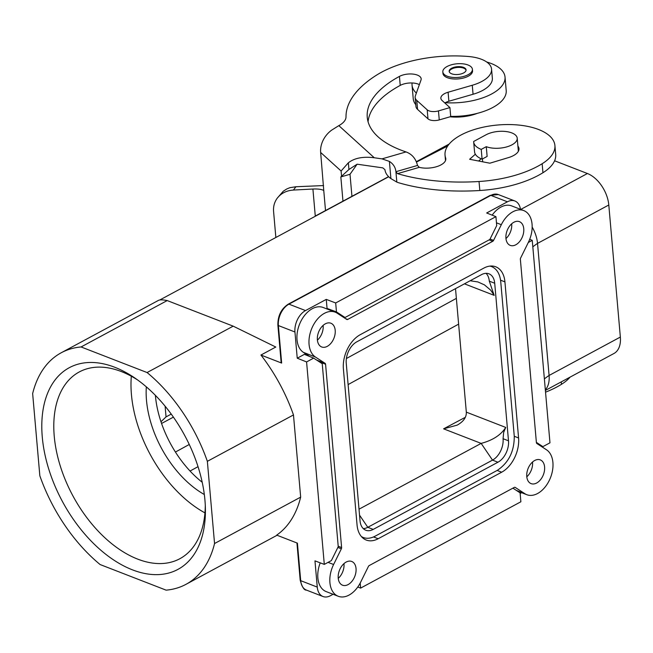 <?xml version="1.0" encoding="UTF-8"?>
<svg xmlns="http://www.w3.org/2000/svg" width="653" height="653" viewBox="0 0 653 653"><rect width="100%" height="100%" fill="white"/><g stroke="black" fill="none" stroke-linecap="round" stroke-linejoin="round"><path stroke-width="0.98" d="M338.238 546.667L322.231 363.713L313.66 358.122L304.396 354.35L297.237 358.203L306.584 361.933L324.296 564.388L331.373 560.576L338.238 546.667M495.929 216.649L335.683 302.968L326.263 299.392L327.055 308.436L336.466 311.914L345.037 317.505L489.84 239.496L496.704 225.587L495.929 216.649L486.665 212.984L507.422 201.801A16.97 10.995 -68.8 0 1 514.874 200.985A16.97 10.995 -68.8 0 1 520.482 209.319M297.237 358.203L294.944 331.985A16.97 10.995 -68.8 0 1 305.506 310.575L326.263 299.392M508.499 440.816L494.713 283.247A16.97 10.995 -68.8 0 0 488.975 273.819A16.97 10.995 -68.8 0 0 481.522 274.635L356.807 341.821A16.97 10.995 111.2 0 0 346.245 363.231L360.032 520.8A16.97 10.995 -68.8 0 0 365.778 530.22A16.97 10.995 -68.8 0 0 373.222 529.403L497.937 462.226A16.97 10.995 111.2 0 0 508.499 440.816L503.079 438.718L503.643 432.457L505.724 427.421L466.324 412.141L455.516 288.65M207.36 461.328L293.475 414.941L300.666 497.129L214.551 543.525L207.36 461.328A131.514 79.772 -118.3 0 0 147.08 372.545L81.086 346.955A131.514 79.772 -118.3 0 0 61.227 352.767A131.514 79.772 -118.3 0 0 32.65 393.579L39.841 475.776A131.514 79.772 -118.3 0 0 100.121 564.551L166.115 590.149A131.514 79.772 61.7 0 0 185.974 584.337A131.514 79.772 61.7 0 0 214.551 543.525M357.771 587.014L360.627 588.1L520.874 501.773L520.09 492.835L512.907 488.15M359.019 509.193L481.155 443.395C492.803 440.277 500.99 434.955 505.724 427.421M363.28 528.612A16.97 10.995 -68.8 0 0 367.802 527.306L492.517 460.12L481.155 443.395L443.599 428.833L457.206 425.119C463.508 421.601 466.544 417.267 466.324 412.141M536.382 442.375L542.896 446.628L549.973 442.816L532.252 240.353L528.293 242.492M532.252 240.353L529.689 239.333M300.666 497.129A131.514 79.772 61.7 0 1 276.692 535.117L297.417 543.157L300.698 580.672A16.97 10.995 111.2 0 0 306.437 590.092C304.184 590.377 302.102 587.071 300.192 580.182A1.698 0.784 -5 0 0 300.698 580.672L317.26 587.096L314.966 560.87L324.296 564.388M146.329 386.854A84.849 51.465 -118.3 0 0 204.324 494.517M204.952 512.883A106.064 64.337 61.7 0 1 131.326 376.226M293.475 414.941A131.514 79.772 -118.3 0 0 260.939 355.036L281.655 363.076A1.698 0.784 175 0 1 281.157 362.578L277.876 325.063A1.698 0.784 175 0 0 278.374 325.553L281.655 363.076M147.08 372.545L233.194 326.157L275.786 347.037L260.939 355.036M155.381 395.351A84.849 51.465 -118.3 0 0 160.981 421.765A84.849 51.465 -118.3 0 0 202.21 482.273M481.171 158.769L479.653 160.116A21.214 9.771 -5 0 0 479.62 161.152A21.214 9.771 -5 0 0 479.629 161.218L479.62 161.152M482.412 158.965L482.583 160.891A18.243 8.399 -5 0 0 482.779 161.83M545.337 389.825A27.148 16.472 61.7 0 0 549.083 375.459L537.533 243.398A27.148 16.472 -118.3 0 0 532.171 227.056M317.26 587.096A16.97 10.995 111.2 0 0 323.006 596.515A16.97 10.995 111.2 0 0 330.451 595.707L333.103 594.279M520.147 493.513L521.657 492.705M313.66 358.122L306.584 361.933M165.111 406.19L166.042 416.883L171.241 414.108M545.386 390.429L613.951 353.493A27.148 16.472 -118.3 0 0 620.35 337.062L608.8 205.001A27.148 16.472 61.7 0 0 587.414 173.518L554.585 160.785M494.713 283.247L489.293 281.141A16.97 10.995 111.2 0 0 486.044 273.338M159.773 299.988L388.682 176.751M416.63 161.993L447.689 145.994M205.287 505.43A106.064 64.337 61.7 0 1 179.844 558.723A106.064 64.337 61.7 0 1 137.742 559.139A106.064 64.337 61.7 0 1 60.288 466.038A106.064 64.337 61.7 0 1 79.233 371.973A106.064 64.337 61.7 0 1 121.336 371.557A106.064 64.337 61.7 0 1 137.742 380.046M233.194 326.157L167.192 300.568C162.801 299.686 159.871 299.637 158.41 300.413L61.227 352.767M360.187 583.072L360.627 588.1M160.981 421.765L166.042 416.883M161.56 423.47L173.404 417.136M335.683 302.968L336.466 311.914M167.192 300.568L81.086 346.955M542.896 446.628L540.023 445.566M114.74 367.255A114.544 69.479 61.7 0 1 135.155 378.218A114.544 69.479 61.7 0 1 205.393 508.597A114.544 69.479 61.7 0 1 132.461 569.849A114.544 69.479 61.7 0 1 42.274 437.012A114.544 69.479 61.7 0 1 114.74 367.255M503.079 438.718A16.97 10.995 -68.8 0 1 492.517 460.12L497.937 462.226M361.468 536.635L363.37 537.55C367.019 538.831 370.928 538.382 375.116 536.178L497.349 470.331C508.744 462.667 514.376 451.256 514.254 436.082L500.737 281.639C499.912 273.966 496.909 268.963 491.725 266.628L490.028 266.089M512.001 144.811A18.243 8.399 -5 0 0 517.217 138.199A18.243 8.399 -5 0 0 505.61 131.482A18.243 8.399 -5 0 0 486.093 134.771L473.67 141.464A25.451 11.721 175 0 0 473.686 142.011L474.543 151.765A25.451 11.721 175 0 0 482.085 159.144L487.13 156.426L486.281 146.672A18.243 8.399 -5 0 0 512.001 144.811M486.281 146.672L481.228 149.39L482.085 159.144M481.228 149.39A25.451 11.721 175 0 1 473.686 142.011M489.293 281.141L494.174 295.36L490.705 290.185L484.428 284.863L477.882 281.933L470.168 280.757M327.055 308.436L329.21 309.832M514.899 487.277L515.176 487.383A1.698 1.102 111.2 0 0 515.046 487.318A1.698 1.102 111.2 0 0 514.303 487.399L369.206 565.563A1.698 1.102 111.2 0 0 368.406 566.453L360.66 582.158A24.61 15.95 -68.8 0 1 338.238 596.271L326.19 591.602A24.61 15.95 -68.8 0 1 320.231 562.853M309.832 356.562L303.408 352.375L315.456 357.044L325.137 363.362A1.698 1.102 -68.8 0 1 325.578 364.235L341.609 547.557A1.698 1.102 -68.8 0 1 341.356 548.806L333.61 564.502A24.61 15.95 -68.8 0 0 338.238 596.271M496.468 222.812L501.316 224.697L493.57 240.394A1.698 1.102 -68.8 0 1 492.77 241.284L347.674 319.448A1.698 1.102 -68.8 0 1 346.931 319.529A1.698 1.102 -68.8 0 1 346.8 319.464L337.119 313.146A24.61 15.95 111.2 0 0 335.185 312.158L323.137 307.481A24.61 15.95 111.2 0 0 300.013 323.113A24.61 15.95 111.2 0 0 303.408 352.375M492.166 215.155A24.61 15.95 -68.8 0 1 511.691 205.907L523.739 210.576A24.61 15.95 -68.8 0 1 528.367 242.345L520.621 258.049A1.698 1.102 111.2 0 0 520.368 259.298L536.399 442.62A1.698 1.102 111.2 0 0 536.839 443.493L546.52 449.803A24.61 15.95 111.2 0 1 549.916 479.065A24.61 15.95 111.2 0 1 526.791 494.696A24.61 15.95 111.2 0 1 524.857 493.701L515.176 487.383M342.172 316.444L345.037 317.505M511.683 223.808A12.725 8.252 -68.8 0 1 511.699 224.044A12.725 8.252 -68.8 0 1 505.961 238.557M505.936 238.321A12.725 8.252 -68.8 0 1 510.001 225.571A12.725 8.252 -68.8 0 1 519.445 221.653A12.725 8.252 -68.8 0 1 523.755 228.721A12.725 8.252 -68.8 0 1 519.69 241.463A12.725 8.252 -68.8 0 1 510.246 245.389A12.725 8.252 -68.8 0 1 505.936 238.321M317.382 339.895A12.725 8.252 111.2 0 0 321.692 346.963A12.725 8.252 111.2 0 0 331.136 343.045A12.725 8.252 111.2 0 0 335.201 330.296A12.725 8.252 111.2 0 0 330.891 323.227A12.725 8.252 111.2 0 0 321.447 327.153A12.725 8.252 111.2 0 0 317.382 339.895M356.04 568.526A12.725 8.252 -68.8 0 1 351.975 581.276A12.725 8.252 -68.8 0 1 342.531 585.194A12.725 8.252 -68.8 0 1 338.221 578.125A12.725 8.252 -68.8 0 1 342.286 565.384A12.725 8.252 -68.8 0 1 351.73 561.466A12.725 8.252 -68.8 0 1 356.04 568.526M544.594 466.952A12.725 8.252 111.2 0 0 540.284 459.883A12.725 8.252 111.2 0 0 530.84 463.801A12.725 8.252 111.2 0 0 526.775 476.551A12.725 8.252 111.2 0 0 531.085 483.62A12.725 8.252 111.2 0 0 540.529 479.702A12.725 8.252 111.2 0 0 544.594 466.952M501.675 472.201L378.152 538.741A27.148 17.598 -68.8 0 1 366.235 540.047A27.148 17.598 -68.8 0 1 357.052 524.971L343.396 368.896A27.148 17.598 -68.8 0 1 360.301 334.654L483.824 268.105A27.148 17.598 -68.8 0 1 495.741 266.799A27.148 17.598 -68.8 0 1 504.924 281.876L518.58 437.951A27.148 17.598 -68.8 0 1 501.675 472.201L497.145 470.438M335.185 312.158A24.61 15.95 111.2 0 0 312.061 327.782A24.61 15.95 111.2 0 0 315.456 357.044M501.316 224.697A24.61 15.95 -68.8 0 1 523.739 210.576M317.407 340.14A12.725 8.252 111.2 0 0 323.145 325.627A12.725 8.252 111.2 0 0 323.129 325.382M343.968 563.621A12.725 8.252 -68.8 0 1 343.992 563.857A12.725 8.252 -68.8 0 1 338.246 578.37M526.8 476.788A12.725 8.252 111.2 0 0 532.546 462.283A12.725 8.252 111.2 0 0 532.521 462.038M554.911 145.488L555.695 154.492A55.154 25.394 175 0 1 542.945 172.735A81.111 37.343 175 0 1 479.824 190.505A134.159 61.774 175 0 1 398.297 182.644L396.828 182.089L395.922 171.69L397.514 173.641L419.283 167.348A112.945 52.003 175 0 0 419.708 167.446A16.97 7.812 175 0 0 437.281 166.466A16.97 7.812 175 0 0 445.795 158.752A16.97 7.812 175 0 0 445.615 157.895A55.154 25.394 175 0 1 445.028 155.104A55.154 25.394 175 0 1 497.749 125.001A55.154 25.394 175 0 1 554.911 145.488A55.154 25.394 175 0 1 542.153 163.732A81.111 37.343 175 0 1 479.033 181.501A134.159 61.774 175 0 1 397.514 173.641M479.653 160.116L478.625 161.022M368.063 121.736A112.945 52.003 175 0 1 400.224 85.404A12.725 5.861 175 0 1 412.1 82.972A12.725 5.861 175 0 1 419.357 84.637M342.964 201.165L340.842 176.922L348.939 169.486L357.126 164.197L382.797 167.87L384.935 169.658C385.327 172.996 387.319 175.975 390.902 178.604L389.4 161.413C393.302 163.936 395.473 167.364 395.922 171.69L396.828 182.089L390.902 178.604M357.126 164.197L350.008 174.278L351.943 196.333M340.842 176.922L350.008 174.278M444.799 102.954A12.725 5.861 175 0 1 445.289 102.676A12.725 5.861 175 0 1 448.88 101.239L473.058 94.261A33.94 15.623 175 0 0 492.346 78.14L491.562 69.136A33.94 15.623 175 0 0 468.323 56.485A84.849 39.066 175 0 0 376.699 75.038A134.143 61.766 175 0 0 346.457 111.532A134.159 61.774 175 0 0 346.008 116.895A25.451 11.721 175 0 1 338.834 125.629L331.659 130.143A22.912 18.708 -47.8 0 0 320.656 152.467L323.757 190.464C321.488 189.28 317.872 188.807 312.909 189.027L293.426 190.056L295.931 186.742L323.553 185.574M570.093 377.116A55.154 25.394 175 0 1 561.458 384.323A81.111 37.343 175 0 1 545.541 392.167M348.939 169.486L348.351 162.801C354.432 158.034 363.076 156.353 374.283 157.765L382.005 158.867L389.4 161.413M419.283 167.348L417.504 165.454C415.863 158.679 412.043 154.165 406.035 151.929A112.945 52.003 175 0 1 367.247 117.271A112.945 52.003 175 0 1 399.44 76.401A12.725 5.861 175 0 1 413.055 74.099A12.725 5.861 175 0 1 421.169 78.784A12.725 5.861 175 0 1 421.005 80.009L415.381 95.811A16.97 7.812 175 0 0 415.153 97.452A16.97 7.812 175 0 0 416.777 100.391L427.193 109.826A8.481 3.91 175 0 0 438.465 110.904L449.925 107.598L442.081 100.48A12.725 5.861 175 0 1 440.865 98.285A12.725 5.861 175 0 1 448.097 92.236L472.274 85.257A33.94 15.623 175 0 0 491.562 69.136M442.824 71.887L442.954 73.389A14.848 6.84 -5 0 0 444.375 75.96A14.848 6.84 -5 0 0 461.296 78.507A14.848 6.84 -5 0 0 472.543 70.802L472.413 69.3A14.848 6.84 -5 0 0 470.993 66.737A14.848 6.84 -5 0 0 454.072 64.182A14.848 6.84 -5 0 0 442.824 71.887A14.848 6.84 -5 0 0 444.244 74.458A14.848 6.84 -5 0 0 461.165 77.013A14.848 6.84 -5 0 0 472.413 69.3M449.974 72.801A8.481 3.91 -5 0 0 459.647 74.262A8.481 3.91 -5 0 0 466.071 69.855A8.481 3.91 -5 0 0 465.263 68.385A8.481 3.91 -5 0 0 455.59 66.933A8.481 3.91 -5 0 0 449.166 71.332A8.481 3.91 -5 0 0 449.974 72.801M466.062 70.238A8.481 3.91 -5 0 0 465.328 69.136A8.481 3.91 -5 0 0 456.055 67.61A8.481 3.91 -5 0 0 449.24 71.708M415.153 97.452L415.945 106.455A16.97 7.812 175 0 0 417.569 109.394L427.984 118.83A8.481 3.91 175 0 0 439.257 119.915L450.717 116.601L449.925 107.598M348.351 162.801L341.103 171.004L341.535 175.943M475.351 154.214L469.629 159.275L489.856 163.201L508.499 157.593A19.092 8.791 175 0 0 518.988 148.631A19.092 8.791 175 0 0 517.911 146.125M275.835 237.292L273.583 211.499C273.191 206.454 274.44 201.981 277.321 198.088C281.19 193.215 286.553 190.529 293.426 190.056M295.931 186.742L289.859 187.689L286.716 188.995L283.288 191.207L277.321 198.088M445.289 102.676A46.665 21.484 -5 0 0 505.03 77.038A46.665 21.484 -5 0 0 500.565 68.957A46.665 21.484 -5 0 0 486.746 62.019M412.1 82.972A46.665 21.484 -5 0 0 412.051 85.168L413.227 98.676A46.665 21.484 -5 0 0 415.798 104.733M412.051 85.168A46.665 21.484 -5 0 0 416.345 93.093M450.692 116.373A46.665 21.484 -5 0 0 506.206 90.538L505.03 77.038M450.056 116.789A29.695 13.672 -5 0 0 477.392 113.328M507.422 201.801L490.86 195.378L288.944 304.151L305.506 310.575M373.222 529.403L367.802 527.306L359.534 515.135M514.874 200.985L498.304 194.561A16.97 10.995 -68.8 0 0 490.86 195.378A1.698 1.028 -118.3 0 0 490.183 195.386L288.267 304.159A1.698 1.028 61.7 0 1 288.944 304.151A16.97 10.995 -68.8 0 0 278.374 325.553L294.944 331.985M608.8 205.001L537.533 243.398A84.849 39.066 -5 0 0 532.824 246.85M544.382 378.911A84.849 39.066 -5 0 1 549.083 375.459L620.35 337.062M520.768 209.425L587.414 173.518M456.365 298.372L346.384 358.53M189.256 444.481L175.428 452.047M465.36 417.283L443.599 428.833M458.626 324.133L348.114 384.576M198.03 466.675L190.056 471.033M494.174 295.36L464.454 283.835M518.58 437.951L514.27 436.277M504.924 281.876L500.573 280.194M378.152 538.741L373.524 536.946M492.77 241.284L489.138 239.88M347.674 319.448L345.461 318.591M493.57 240.394L490.068 239.039M337.854 547.443L341.356 548.806M328.075 562.355L333.61 564.502M338.205 546.235L341.609 547.557M319.301 361.795L325.578 364.235M316.648 360.064L325.137 363.362M516.368 490.403L524.857 493.701M320.656 152.467L341.103 171.004M323.757 190.464L325.512 210.552M561.245 381.883L561.458 384.323M406.035 151.929L382.005 158.867M338.834 125.629L374.283 157.765M473.058 94.261L472.274 85.257M448.88 101.239L448.097 92.236M427.984 118.83L427.193 109.826M417.569 109.394L416.777 100.391M439.257 119.915L438.465 110.904M400.224 85.404L399.44 76.401M479.824 190.505L479.033 181.501M417.504 165.454L395.922 171.69M445.77 159.634L445.615 157.895M542.945 172.735L542.153 163.732M312.909 189.027L315.277 216.053M277.06 535.264L185.974 584.337M300.192 580.182L296.935 542.97M449.174 144.035L416.475 161.626M388.559 176.637L315.464 215.955M498.304 194.561L490.183 195.386M288.267 304.159C281.231 308.804 277.77 315.774 277.876 325.063M323.006 596.515L306.437 590.092M363.37 537.55L361.746 536.946M518.368 151.292L517.217 138.199M491.725 266.628L490.321 266.065M517.29 491.007L526.791 494.696M445.501 160.573L445.028 155.104"/></g></svg>
